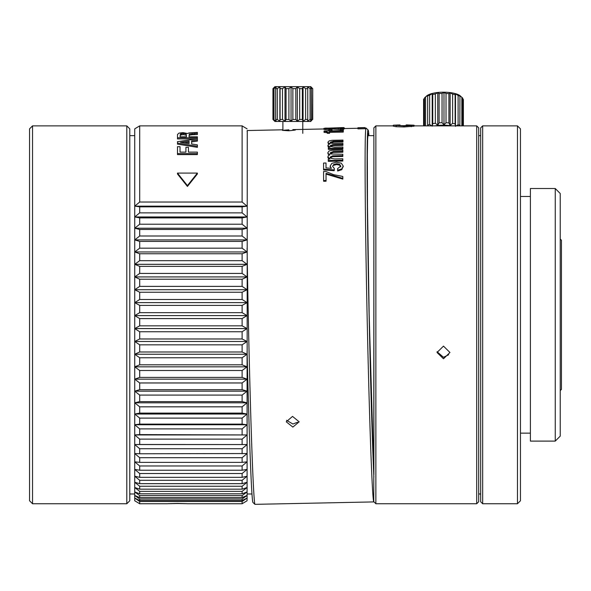 <?xml version="1.0" encoding="UTF-8"?>
<svg xmlns="http://www.w3.org/2000/svg" width="591" height="591" viewBox="0 0 591 591"><rect width="100%" height="100%" fill="white"/><g stroke="black" fill="none" stroke-linecap="round" stroke-linejoin="round"><path stroke-width="0.89" d="M560.224 390.614L561.45 389.388L561.45 240.234L560.224 239.008M286.509 420.267L292.87 424.013L297.546 422.262M373.881 133.344L373.881 474.772L369.168 314.811L367.484 205.934L367.336 154.694L367.632 138.929L368.186 133.344L368.666 135.642M343.703 127.567A187.938 2.829 -91.2 0 1 343.718 127.567L340.586 127.634A187.938 2.829 88.8 0 0 340.586 127.634A187.938 2.829 88.8 0 0 340.556 127.649L343.674 127.582A187.938 2.829 -91.2 0 1 343.703 127.567L343.74 128.565A186.948 2.815 88.8 0 0 343.726 128.565A186.948 2.815 88.8 0 0 343.696 128.579L343.637 128.579M331.965 129.569A187.938 2.829 -91.2 0 1 332.002 129.193L332.024 130.183A186.948 2.815 88.8 0 0 331.987 130.567L328.869 130.633L328.847 129.636L331.965 129.569L331.987 130.567M343.356 129.34A187.938 2.829 -91.2 0 1 343.393 128.956L343.415 129.954A186.948 2.815 88.8 0 0 343.378 130.33L340.261 130.397L340.239 129.407L343.356 129.34L343.378 130.33M327.525 133.352L326.697 132.606L324.053 132.362L324.031 131.365L326.675 131.601L327.503 132.347L327.525 133.352L329.564 133.307A186.948 2.815 88.8 0 1 329.608 132.362L343.253 132.081A186.948 2.815 88.8 0 1 343.282 131.594L343.26 130.596L324.06 130.988A187.938 2.829 88.8 0 0 324.031 131.365M328.522 147.285L327.931 145.504M328.441 143.007L328.463 143.923L327.975 142.143L328.441 143.007L330.096 143.82L328.389 144.581L327.931 145.475L330.059 147.255L328.345 147.292A187.938 2.829 88.8 0 0 328.33 148.474L328.352 149.36L342.869 149.058A186.948 2.815 88.8 0 1 342.876 147.883L342.854 146.996A187.938 2.829 88.8 0 0 342.839 148.178L342.869 149.058M327.975 142.143L329.187 140.85L332.245 140.311L342.95 140.089L342.972 141.02A186.948 2.815 88.8 0 0 342.957 141.988L333.368 142.187L330.236 143.199M342.95 140.089A187.938 2.829 88.8 0 0 342.928 141.072L333.346 141.264L330.214 142.276L331.315 143.207L334.713 143.547L342.891 143.377L342.92 144.285A186.948 2.815 88.8 0 0 342.906 145.364L332.785 145.571L330.192 146.561M328.744 159.06L327.85 156.859M328.337 153.719L328.367 154.583L327.872 152.626L328.337 153.719L330 154.761L328.3 155.706L327.872 157.657M327.872 152.626L329.069 150.971L332.12 150.291L342.824 150.077L342.846 150.949A186.948 2.815 88.8 0 0 342.839 152.205L333.258 152.397L330.133 153.667M342.824 150.077A187.938 2.829 88.8 0 0 342.817 151.333L333.235 151.532L330.11 152.862L331.219 153.992L342.802 154.266L342.824 155.123A186.948 2.815 88.8 0 0 342.817 156.467L332.696 156.674L330.11 157.9M330.088 157.088L331.27 158.381L334.565 158.942L342.787 158.78L342.81 159.607A186.948 2.815 88.8 0 0 342.81 161.048L328.293 161.35L328.271 160.523L342.78 160.227L342.81 161.048M340.793 166.884L339.677 165.155L336.678 164.527L333.693 165.31L333.664 164.512L336.648 163.729L339.648 164.35L340.771 166.093L337.624 168.583A187.938 2.829 88.8 0 0 337.631 170.252L337.653 171.021L341.805 169.669L343.194 165.982L341.288 163.168L336.397 162.185L331.846 163.352L330.162 166.093L330.184 166.965L330.162 166.248M334.21 170.696L334.343 168.531L334.21 170.696L323.602 169.92L323.572 169.137A187.938 2.829 88.8 0 1 323.572 163.05L326.003 162.998A187.938 2.829 88.8 0 0 326.003 167.91A186.948 2.815 88.8 0 1 326.025 163.803L326.003 162.998M326.04 174.079L326.018 173.326L342.81 178.393A187.938 2.829 88.8 0 1 342.802 176.45L342.832 177.182A186.948 2.815 88.8 0 0 342.839 179.117L326.04 174.079A186.948 2.815 88.8 0 0 326.069 181.223L323.639 181.274L323.609 180.558L326.04 180.506L326.069 181.223M295.315 130.057L288.77 130.788L282.395 130.338L288.947 129.828M343.637 128.661A186.948 2.815 88.8 0 0 343.46 129.555L343.437 128.557A187.938 2.829 -91.2 0 1 343.615 127.663L343.637 128.661M340.239 129.569L332.09 129.03L332.068 128.04L343.437 128.557M328.847 129.784L324.031 129.481M282.89 129.806L247.304 130.53A186.948 2.815 88.8 0 0 247.26 130.552A186.948 2.815 88.8 0 0 247.104 131.047A186.948 2.815 88.8 0 0 247.09 131.113M247.09 248.072A186.948 2.815 88.8 0 0 248.604 331.329A186.948 2.815 88.8 0 0 254.898 504.322A186.948 2.815 88.8 0 0 254.943 504.345L373.734 501.914A186.948 2.815 -91.2 0 1 367.395 328.899A186.948 2.815 -91.2 0 1 365.881 128.698L357.932 128.86L357.91 127.87L364.869 127.73L365.881 128.698M364.869 127.73A187.938 2.829 88.8 0 1 364.891 127.582L365.91 128.55A186.948 2.815 -91.2 0 1 366.095 128.107A186.948 2.815 -91.2 0 1 366.132 128.121L368.163 130.072A184.953 2.785 88.8 0 0 369.405 328.714A184.953 2.785 -91.2 0 0 373.881 477.1M292.863 427.086L286.236 421.797L292.538 416.404L299.164 421.819L292.863 427.086M393.333 125.876L375.869 125.876L373.881 127.863L373.778 501.892A186.948 2.815 -91.2 0 1 373.734 501.914M247.09 496.27L247.09 351.431A184.953 2.785 88.8 0 0 252.874 502.38L254.898 504.322M368.917 135.642A184.953 2.785 88.8 0 0 368.163 130.072M364.891 127.582L357.932 127.722A187.938 2.829 88.8 0 0 357.91 127.87M343.615 127.663L341.184 127.715A187.938 2.829 88.8 0 0 341.044 128.343L325.508 128.099L324.016 128.483L330.916 128.764L330.93 129.215M323.912 129.377L324.016 128.483M330.916 128.764A187.938 2.829 -91.2 0 1 330.953 128.52L330.967 129.215M330.953 128.52L326.321 128.321L332.068 128.04M342.802 176.45L333.59 174.67L325.796 171.464L323.58 171.508A187.938 2.829 88.8 0 0 323.609 180.558M326.04 180.506A187.938 2.829 -91.2 0 1 326.018 173.326M342.81 178.393L342.839 179.117M337.631 170.252L341.775 168.893L343.194 166.101L343.223 166.891M330.162 166.093L331.403 168.332L326.003 167.91M334.188 169.927L323.572 169.137M334.343 168.531L332.585 166.33L333.664 164.512M327.85 156.778L329.992 159.038L328.271 159.075A187.938 2.829 88.8 0 0 328.271 160.523M342.787 158.78A187.938 2.829 88.8 0 0 342.78 160.227M330.088 157.117L332.674 155.832L342.795 155.625L342.817 156.467M342.802 154.266A187.938 2.829 88.8 0 0 342.795 155.625M342.817 151.333L342.839 152.205M328.33 148.474L342.839 148.178M330.17 145.681L331.344 146.716L334.632 147.166L342.854 146.996M330.17 145.704L332.755 144.662L342.883 144.455L342.906 145.364M342.891 143.377A187.938 2.829 88.8 0 0 342.883 144.455M342.928 141.072L342.957 141.988M327.503 132.347L329.542 132.303L329.564 133.307M329.542 132.303A187.938 2.829 -91.2 0 1 329.586 131.365L329.608 132.362M329.586 131.365L343.231 131.084L343.253 132.081M343.231 131.084A187.938 2.829 -91.2 0 1 343.26 130.596M343.393 128.956L340.276 129.023A187.938 2.829 88.8 0 0 340.239 129.407M332.002 129.193L328.884 129.259A187.938 2.829 88.8 0 0 328.847 129.636M340.556 127.649L340.571 128.336M343.674 127.582L343.696 128.579M324.237 128.284L340.556 127.693M343.718 127.737L344.294 127.87L344.309 128.55M292.833 86.655L310.733 86.655L312.72 88.643L312.425 119.471L310.282 121.236L311.354 119.471L310.076 119.471L307.564 121.236L307.756 119.471L305.643 119.471L303.065 121.236L302.363 119.471L299.674 119.471L297.332 121.236L295.818 119.471L292.87 119.471L291.053 121.236L288.91 119.471L286.066 119.471L284.995 121.236L282.483 119.471L280.082 119.471L279.883 121.236L277.297 119.471L275.628 119.471L276.329 121.236L273.256 119.471L274.771 121.236L272.953 119.471L272.953 88.643L274.933 86.655L292.833 86.655M288.91 119.471L288.91 88.643L291.053 86.877L292.87 88.643L292.87 119.471M295.818 119.471L295.818 88.643L292.87 88.643M295.818 88.643L297.332 86.877L299.674 88.643L299.674 119.471M302.363 119.471L302.363 88.643L299.674 88.643M302.363 88.643L303.065 86.877L305.643 88.643L305.643 119.471M307.756 119.471L307.756 88.643L305.643 88.643M307.756 88.643L307.564 86.877L310.076 88.643L310.076 119.471M311.354 119.471L311.354 88.643L310.076 88.643M311.354 88.643L310.282 86.877L312.425 88.643M272.953 119.471L274.933 121.458L310.733 121.458L312.425 119.471M272.953 88.643L274.771 86.877L273.256 88.643L273.256 119.471M273.988 119.471L273.988 88.643L273.256 88.643M273.988 88.643L276.329 86.877L275.628 88.643L275.628 119.471M277.297 119.471L277.297 88.643L275.628 88.643M277.297 88.643L279.883 86.877L280.082 88.643L280.082 119.471M282.483 119.471L282.483 88.643L280.082 88.643M282.483 88.643L284.995 86.877L286.066 88.643L286.066 119.471M288.91 88.643L286.066 88.643M312.72 119.471L312.72 88.643M279.883 86.877L279.883 121.236M303.065 121.236L303.065 86.877M284.995 86.877L284.995 121.236M297.332 121.236L297.332 86.877M291.053 86.877L291.053 121.236M134.726 133.344L134.726 496.27M247.26 130.552L247.09 500.762L247.09 498.073L242.118 501.493L139.698 501.493L139.698 503.746L167.578 503.746M242.118 312.661L247.09 315.609L242.118 318.579L139.698 318.579L139.698 325.84L242.118 325.84L247.09 328.574L242.118 331.743L139.698 331.743L139.698 338.975L242.118 338.975L247.09 341.48L242.118 344.834L139.698 344.834L139.698 351.985L242.118 351.985L247.09 354.245L242.118 357.769L139.698 357.769L139.698 364.817L242.118 364.817L247.09 366.826L242.118 370.498L139.698 370.498L139.698 377.405L242.118 377.405L247.09 379.156L242.118 382.961L139.698 382.961L139.698 389.683L242.118 389.683L247.09 391.168L242.118 395.083L139.698 395.083L139.698 401.607L242.118 401.607L247.09 402.811L242.118 406.822L139.698 406.822L139.698 413.102L242.118 413.102L247.09 414.025L242.118 418.103L139.698 418.103L139.698 424.116L242.118 424.116L247.09 424.752L242.118 428.889L139.698 428.889L139.698 434.599L247.09 434.946L242.118 439.12L139.698 439.12L139.698 444.498L247.09 444.55L242.118 448.739L139.698 448.739L139.698 453.77L247.09 453.533L242.118 457.707L139.698 457.707L139.698 462.361L242.118 462.361L247.09 461.83L242.118 465.981L139.698 465.981L139.698 470.229L242.118 470.229L247.09 469.417L242.118 473.517L139.698 473.517L139.698 477.343L242.118 477.343L247.09 476.243L242.118 480.284L139.698 480.284L139.698 483.667L242.118 483.667L247.09 482.286L242.118 486.238L139.698 486.238L139.698 489.171L242.118 489.171L247.09 487.516L242.118 491.365L139.698 491.365L139.698 493.817L242.118 493.817L247.09 491.904L242.118 495.627L139.698 495.627L139.698 497.6L242.118 497.6L247.09 495.428L242.118 499.011L139.698 499.011L134.726 495.428L134.726 128.86L139.698 125.876L139.698 202.026L242.118 202.026L247.09 206.156L242.118 206.828L139.698 206.828L139.698 212.871L242.118 212.871L247.09 216.949L242.118 217.902L139.698 217.902L139.698 224.218L242.118 224.218L247.09 228.215L242.118 229.456L139.698 229.456L139.698 236.001L242.118 236.001L247.09 239.902L242.118 241.424L139.698 241.424L139.698 248.176L242.118 248.176L247.09 251.958L242.118 253.746L139.698 253.746L139.698 260.668L242.118 260.668L247.09 264.317L242.118 266.364L139.698 266.364L139.698 273.426L242.118 273.426L247.09 276.928L242.118 279.225L139.698 279.225L139.698 286.384L242.118 286.384L247.09 289.716L242.118 292.25L139.698 292.25L139.698 299.482L242.118 299.482L247.09 302.629L242.118 305.392L139.698 305.392L139.698 312.661L242.118 312.661L242.118 305.392M177.485 503.436C164.653 503.754 164.653 503.783 177.485 503.525C190.317 503.783 190.317 503.754 177.485 503.436M187.399 503.746L242.118 503.746L242.118 501.493M242.118 489.171L242.118 486.238M242.118 483.667L242.118 480.284M242.118 477.343L242.118 473.517M242.118 470.229L242.118 465.981M242.118 462.361L242.118 457.707M242.118 453.77L242.118 448.739M242.118 444.498L242.118 439.12M242.118 434.599L242.118 428.889M242.118 424.116L242.118 418.103M242.118 413.102L242.118 406.822M242.118 401.607L242.118 395.083M242.118 389.683L242.118 382.961M242.118 377.405L242.118 370.498M242.118 364.817L242.118 357.769M242.118 351.985L242.118 344.834M242.118 338.975L242.118 331.743M242.118 325.84L242.118 318.579M242.118 299.482L242.118 292.25M242.118 286.384L242.118 279.225M242.118 273.426L242.118 266.364M242.118 260.668L242.118 253.746M242.118 248.176L242.118 241.424M242.118 236.001L242.118 229.456M242.118 224.218L242.118 217.902M242.118 212.871L242.118 206.828M247.09 128.86L242.118 125.876L242.118 202.026M139.698 501.493L134.726 498.073L139.698 500.488L242.118 500.488L247.09 498.073M242.118 500.488L242.118 499.011M242.118 497.6L242.118 495.627M242.118 493.817L242.118 491.365M139.698 497.6L134.726 495.428L134.726 500.762L134.726 497.799M197.372 173.983L187.428 186.438L177.485 173.983L177.485 173.097L197.372 173.097L197.372 173.983M180.026 147.75L180.026 152.123L185.914 152.123L185.914 148.378M188.448 148.378L188.448 152.123L197.372 152.123L197.372 154.606L177.485 154.606L177.485 153.594L197.372 153.594M191.624 143.982L191.624 140.784L197.372 140.001L197.372 141.101L191.624 141.87L191.624 143.982L197.372 144.854L197.372 146.28L177.485 143.052L177.485 144.13L197.372 147.336L197.372 146.28M189.031 136.794L189.297 134.083L197.372 133.396L197.372 134.534L192.105 134.718L189.297 135.213L189.031 135.849L189.031 136.794L197.372 136.794L197.372 140.001M196.397 138.922L177.485 138.922L177.485 137.814L197.372 137.814M247.09 206.156L134.726 206.156L139.698 202.026M187.428 186.438L187.428 185.626L177.485 173.097M187.428 185.626L197.372 173.097M180.026 152.123L180.026 146.694L177.485 146.694L177.485 153.594M185.914 152.123L185.914 147.329L188.448 147.329L188.448 152.123M177.485 143.052L177.485 141.663L197.372 138.789M197.372 133.396L197.372 132.428L188.965 132.923L187.598 133.514L182.929 132.635L178.933 133.115L177.485 134.534L177.485 137.814M194.565 133.536L194.565 134.674M139.698 217.902L134.726 216.949L139.698 212.871M139.698 206.828L134.726 206.156M139.698 229.456L134.726 228.215L139.698 224.218M139.698 241.424L134.726 239.902L139.698 236.001M139.698 253.746L134.726 251.958L139.698 248.176M139.698 266.364L134.726 264.317L139.698 260.668M139.698 279.225L134.726 276.928L139.698 273.426M139.698 292.25L134.726 289.716L139.698 286.384M139.698 305.392L134.726 302.629L139.698 299.482M139.698 318.579L134.726 315.609L139.698 312.661M139.698 331.743L134.726 328.574L139.698 325.84M139.698 344.834L134.726 341.48L139.698 338.975M139.698 357.769L134.726 354.245L139.698 351.985M139.698 370.498L134.726 366.826L139.698 364.817M139.698 382.961L134.726 379.156L139.698 377.405M139.698 395.083L134.726 391.168L139.698 389.683M139.698 406.822L134.726 402.811L139.698 401.607M139.698 418.103L134.726 414.025L139.698 413.102M139.698 428.889L134.726 424.752L139.698 424.116M139.698 439.12L134.726 434.946L139.698 434.599M139.698 448.739L134.726 444.55L139.698 444.498M139.698 457.707L134.726 453.533L139.698 453.77M139.698 465.981L134.726 461.83L139.698 462.361M139.698 473.517L134.726 469.417L139.698 470.229M139.698 480.284L134.726 476.243L139.698 477.343M139.698 486.238L134.726 482.286L139.698 483.667M139.698 491.365L134.726 487.516L139.698 489.171M139.698 495.627L134.726 491.904L139.698 493.817M139.698 500.488L139.698 499.011M189.083 141.116L189.083 143.62L180.454 142.35L189.083 141.116M186.49 136.794L180.026 136.794L180.366 133.994L183.306 133.477L186.209 134.083L186.49 136.794L186.209 135.213L183.306 134.615L180.366 135.125L180.026 136.794M189.083 143.62L189.083 142.209L184.2 142.896M247.09 216.949L134.726 216.949M247.09 228.215L134.726 228.215M247.09 239.902L134.726 239.902M247.09 251.958L134.726 251.958M247.09 264.317L134.726 264.317M247.09 276.928L134.726 276.928M247.09 289.716L134.726 289.716M247.09 302.629L134.726 302.629M134.726 444.55L247.09 444.55M247.09 315.609L134.726 315.609M134.726 434.946L247.09 434.946M247.09 328.574L134.726 328.574M134.726 424.752L247.09 424.752M247.09 341.48L134.726 341.48M134.726 414.025L247.09 414.025M247.09 354.245L134.726 354.245M134.726 402.811L247.09 402.811M247.09 366.826L134.726 366.826M134.726 391.168L247.09 391.168M247.09 379.156L134.726 379.156M437.067 351.726L443.486 357.296L448.672 354.755M443.486 358.789L437.022 352.48L443.486 346.119L449.95 352.48L443.486 358.789M414.069 126.208L403.948 126.954L396.199 126.703L393.333 126.201L393.333 125.203L403.948 125.964L414.069 125.211L414.069 126.208M375.869 125.876L375.869 503.746L476.701 503.746L476.701 125.876L414.069 125.876M476.701 503.746L478.688 501.759L478.688 127.863L476.701 125.876M414.069 125.211L406.216 124.9L411.535 125.218L403.719 125.684L397.994 125.536L395.874 125.211L396.916 125.033L400.033 124.967L400.033 125.632M393.333 125.203L400.033 124.967M406.216 124.967L406.216 125.661M401.924 125.676L405.529 125.676M425.586 125.876L425.586 97.013A19.887 6.309 180 0 0 424.744 97.648L426.621 95.971A17.9 5.681 0 0 1 443.486 92.196A17.9 5.681 0 0 1 460.352 95.971L462.228 97.648A19.887 6.309 180 0 0 461.83 97.323L461.83 125.876M442.038 122.699L442.038 93.467L443.981 92.336L446.013 93.496L446.013 122.736L443.981 124.923L442.038 122.699A19.887 6.309 180 0 0 439.113 122.839L437.754 125.218L435.338 123.238A19.887 6.309 180 0 0 432.738 123.682L432.22 126.164L429.627 124.465A19.887 6.309 180 0 0 427.662 125.166L427.773 125.876M455.506 126.371L455.122 123.874A19.887 6.309 180 0 0 452.61 123.386L450.143 125.322L448.909 122.921L448.909 93.688A19.887 6.309 180 0 0 446.013 93.496M448.909 93.688L450.143 92.735L452.61 94.154L452.61 123.386M455.122 123.874L455.122 94.641A19.887 6.309 180 0 0 452.61 94.154M455.122 94.641L455.506 93.777L458.099 95.476L458.099 124.716L456.304 125.876M459.85 125.876L459.938 96.215A19.887 6.309 180 0 0 458.099 95.476M459.938 96.215L459.421 95.343L461.83 97.323M462.768 125.876L462.768 98.217A19.887 6.309 180 0 0 462.228 97.648M462.768 98.778L463.351 99.465L463.351 125.876M463.374 125.876L463.374 99.761A19.887 6.309 180 0 0 463.351 99.465M435.006 125.876A17.9 5.681 0 0 1 443.486 125.196A17.9 5.681 0 0 1 451.96 125.876M459.938 125.447A19.887 6.309 180 0 0 458.099 124.716M448.909 122.921A19.887 6.309 180 0 0 446.013 122.736M423.703 125.876L423.703 99.118A19.887 6.309 180 0 0 423.599 99.761L423.599 125.876M423.703 99.118L424.501 98.239M424.744 97.648A19.887 6.309 180 0 0 424.501 97.884L424.501 125.876M425.586 97.013L428.047 95.07L427.662 95.934L427.662 125.166M429.627 124.465L429.627 95.232A19.887 6.309 180 0 0 427.662 95.934M429.627 95.232L432.22 93.577L432.738 94.449L432.738 123.682M435.338 123.238L435.338 94.006A19.887 6.309 180 0 0 432.738 94.449M435.338 94.006L437.754 92.624L439.113 93.6L439.113 122.839M442.038 93.467A19.887 6.309 180 0 0 439.113 93.6M455.506 125.876L455.506 93.777M432.22 93.577L432.22 125.876M450.143 125.322L450.143 92.735M437.754 92.624L437.754 125.218M443.981 124.923L443.981 92.336M32.535 503.746L29.55 500.762L29.55 128.86L32.535 125.876L32.535 503.746L126.799 503.746L126.799 125.876L129.784 128.86L129.784 500.762L126.799 503.746M560.224 436.128L560.224 193.493L555.252 188.522L555.252 441.1L560.224 436.128M555.252 188.522L530.393 188.522L530.393 441.1L555.252 441.1M517.465 125.876L517.465 503.746L520.449 500.762L520.449 128.86L517.465 125.876L482.662 125.876L480.675 127.863L480.675 496.27M482.662 125.876L482.662 503.746L517.465 503.746M480.675 133.344L480.675 501.759L482.662 503.746M323.89 128.395L323.912 129.37M325.611 128.712L325.634 129.702M329.785 128.048L329.793 128.542M334.55 128.203L334.565 129.2M338.318 128.528L338.333 129.518M341.775 168.893L341.805 169.669M336.648 163.729L336.678 164.527M339.648 164.35L339.677 165.155M332.674 155.832L332.696 156.674M333.235 151.532L333.258 152.397M327.872 152.729L327.894 153.483M332.755 144.662L332.785 145.571M333.346 141.264L333.368 142.187M327.975 142.224L327.998 143.059M326.675 131.601L326.697 132.606M338.237 127.73L338.251 128.232M189.297 134.083L189.297 135.213M192.105 133.581L192.105 134.718M186.209 135.213L186.209 134.083M183.306 134.615L183.306 133.477M181.481 134.748L181.481 133.61M180.366 135.125L180.366 133.994M396.916 125.033L396.916 125.447M396.199 125.713L396.199 126.703M403.948 125.964L403.948 126.954M411.336 125.72L411.336 126.71M410.287 125.041L410.287 125.477M292.833 129.599L323.905 128.964M343.726 128.565L357.917 128.269M365.46 128.114L366.095 128.107M327.931 145.475L327.953 146.376M344.294 127.885L344.317 128.882M302.777 121.458L302.777 133.344M282.89 121.458L282.89 130.153M247.09 500.762L242.118 503.746M134.726 500.762L139.698 503.746M139.698 125.876L242.118 125.876M373.881 501.759L375.869 503.746M32.535 125.876L126.799 125.876M520.449 196.478L530.393 196.478M129.784 135.642L134.726 135.642M367.801 135.642L373.881 135.642M478.688 135.642L480.675 135.642M129.784 493.98L134.726 493.98M247.09 493.98L251.914 493.98M478.688 493.98L480.675 493.98M520.449 433.144L530.393 433.144"/></g></svg>
